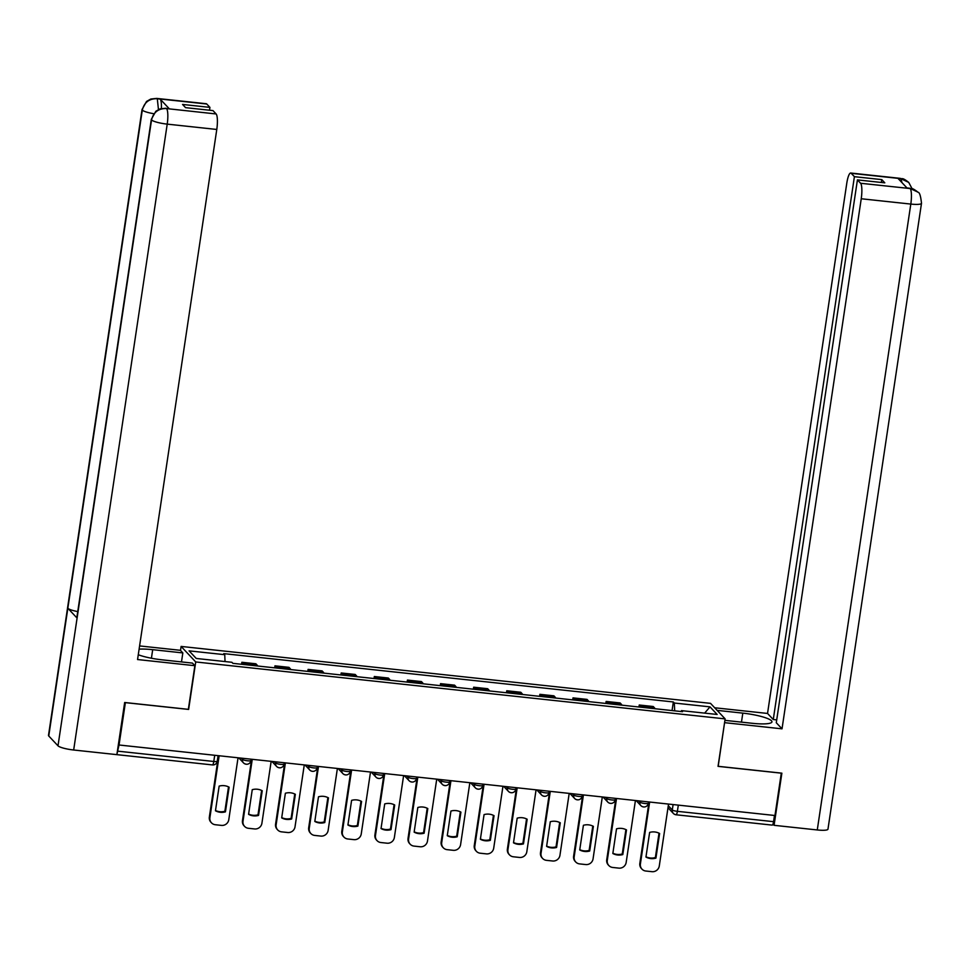 <?xml version="1.0" encoding="UTF-8"?>
<svg xmlns="http://www.w3.org/2000/svg" width="970" height="970" viewBox="0 0 970 970"><rect width="100%" height="100%" fill="white"/><g stroke="black" fill="none" stroke-linecap="round" stroke-linejoin="round"><path stroke-width="1.45" d="M180.505 650.446L181.111 646.432L195.722 661.952L725.136 718.879L718.043 766.361L781.299 773.163L774.969 815.515L119.043 744.996L125.373 702.632L188.629 709.434L195.722 661.952M725.136 718.879L710.525 703.359L181.111 646.432M117.018 753.654A4.377 0.958 -83.9 0 0 117.625 751.144L213.788 761.474A4.377 0.788 8.5 0 0 217.268 761.22L218.092 755.642M119.043 744.996L117.625 751.144M774.484 815.467L773.551 821.663A4.377 0.958 96.1 0 1 772.229 825.118A4.377 0.958 96.1 0 1 772.059 825.021M654.993 708.743A10.064 2.207 -83.9 0 0 654.544 707.894L653.246 706.512L639.242 705.008L640.539 706.39A10.064 2.207 96.1 0 1 640.988 707.227M638.939 707.009L639.242 705.008M621.879 705.178A10.064 2.207 -83.9 0 0 621.43 704.329L620.133 702.947L606.129 701.443L607.426 702.826A10.064 2.207 96.1 0 1 607.875 703.674M605.826 703.456L606.129 701.443M588.766 701.613A10.064 2.207 -83.9 0 0 588.317 700.764L587.02 699.394L573.003 697.879L574.313 699.261A10.064 2.207 96.1 0 1 574.761 700.11M572.712 699.891L573.003 697.879M555.652 698.06A10.064 2.207 -83.9 0 0 555.204 697.212L553.906 695.829L539.89 694.326L541.187 695.708A10.064 2.207 96.1 0 1 541.636 696.545M539.599 696.327L539.89 694.326M522.539 694.496A10.064 2.207 -83.9 0 0 522.09 693.647L520.793 692.265L506.776 690.761L508.074 692.144A10.064 2.207 96.1 0 1 508.522 692.992M506.473 692.774L506.776 690.761M489.426 690.931A10.064 2.207 -83.9 0 0 488.977 690.094L487.68 688.712L473.663 687.196L474.961 688.579A10.064 2.207 96.1 0 1 475.409 689.428M473.36 689.209L473.663 687.196M456.312 687.378A10.064 2.207 -83.9 0 0 455.864 686.53L454.554 685.147L440.55 683.644L441.847 685.026A10.064 2.207 96.1 0 1 442.296 685.863M440.247 685.644L440.55 683.644M423.187 683.814A10.064 2.207 -83.9 0 0 422.738 682.965L421.441 681.583L407.436 680.079L408.734 681.461A10.064 2.207 96.1 0 1 409.182 682.31M407.133 682.092L407.436 680.079M390.073 680.249A10.064 2.207 -83.9 0 0 389.625 679.412L388.327 678.03L374.323 676.514L375.62 677.897A10.064 2.207 96.1 0 1 376.069 678.745M374.02 678.527L374.323 676.514M356.96 676.696A10.064 2.207 -83.9 0 0 356.511 675.847L355.214 674.465L341.21 672.962L342.507 674.344A10.064 2.207 96.1 0 1 342.956 675.181M340.906 674.962L341.21 672.962M323.847 673.131A10.064 2.207 -83.9 0 0 323.398 672.283L322.101 670.9L308.096 669.397L309.394 670.779A10.064 2.207 96.1 0 1 309.842 671.628M307.793 671.41L308.096 669.397M290.733 669.567A10.064 2.207 -83.9 0 0 290.285 668.73L288.987 667.348L274.971 665.832L276.28 667.214A10.064 2.207 96.1 0 1 276.729 668.063M274.68 667.845L274.971 665.832M257.62 666.014A10.064 2.207 -83.9 0 0 257.171 665.165L255.874 663.783L241.857 662.28L243.155 663.662A10.064 2.207 96.1 0 1 243.603 664.498M241.566 664.28L241.857 662.28M674.671 710.852L674.344 703.032L710.004 706.863L717.157 714.466L681.498 710.634L681.098 711.543M674.344 703.032L673.338 701.965L223.743 653.622L224.749 654.689L189.077 650.858L196.243 658.46L231.903 662.292L232.897 663.347L682.504 711.689L681.498 710.634M672.052 710.573L673.338 701.965M224.749 654.689L225.028 661.552M710.004 706.863L704.644 713.12M659.018 833.169L655.368 857.553A13.677 13.119 -43.3 0 1 645.996 856.777M649.645 802.044L640.394 863.943A6.56 6.293 136.7 0 0 641.982 869.132L641.425 868.55A6.56 6.293 -43.3 0 1 639.836 863.361L649.015 801.972M655.926 858.135L659.612 833.485A13.677 13.119 -43.3 0 0 649.633 832.405L645.947 857.068A13.677 13.119 -43.3 0 0 655.926 858.135L655.368 857.553M641.982 869.132A6.56 6.293 136.7 0 0 645.802 871.024L651.961 871.678A6.56 6.293 136.7 0 0 659.285 865.98L668.536 804.081M625.905 829.617L622.255 853.988A13.677 13.119 -43.3 0 1 612.882 853.224M616.532 798.48L607.281 860.39A6.56 6.293 136.7 0 0 608.869 865.567L608.311 864.985A6.56 6.293 -43.3 0 1 606.723 859.796L615.901 798.419M622.813 854.57L626.499 829.92A13.677 13.119 -43.3 0 0 616.52 828.841L612.834 853.503A13.677 13.119 -43.3 0 0 622.813 854.57L622.255 853.988M608.869 865.567A6.56 6.293 136.7 0 0 612.688 867.459L618.848 868.126A6.56 6.293 136.7 0 0 626.171 862.415L635.423 800.517M592.791 826.052L589.142 850.423A13.677 13.119 -43.3 0 1 579.757 849.659M583.419 794.927L574.167 856.825A6.56 6.293 136.7 0 0 575.756 862.015L575.198 861.421A6.56 6.293 -43.3 0 1 573.609 856.243L582.776 794.854M589.699 851.017L593.385 826.355A13.677 13.119 -43.3 0 0 583.406 825.288L579.721 849.938A13.677 13.119 -43.3 0 0 589.699 851.017L589.142 850.423M575.756 862.015A6.56 6.293 136.7 0 0 579.575 863.894L585.734 864.561A6.56 6.293 136.7 0 0 593.058 858.862L602.309 796.952M724.917 720.358L752.405 723.305A24.614 4.438 8.5 0 0 771.962 721.862A24.614 4.438 8.5 0 0 742.814 713.132L717.109 710.367M917.826 192.084L909.545 188.204C911.836 189.223 911.06 186.858 917.826 192.084L918.069 192.327C919.548 192.266 920.7 195.916 921.5 203.288L827.968 829.168A13.459 2.425 -171.5 0 1 817.273 829.956L774.072 825.312L781.868 773.163L718.188 766.312L724.59 722.541M724.711 722.674L782.026 728.834L776.291 722.747L857.419 179.899L860.596 183.269L910.418 188.58M776.715 719.898L773.272 719.534L767.537 713.447L846.761 183.366A13.131 2.886 -83.9 0 1 850.714 173.024A13.131 2.886 -83.9 0 1 851.223 173.315L854.4 176.685L773.272 719.534M714.66 707.76L767.537 713.447M782.026 728.834L861.239 198.753A13.131 2.886 -83.9 0 0 860.596 183.269M774.072 825.312L772.969 824.136M857.419 179.899L884.81 182.833L881.778 179.62L854.4 176.685M902.027 182.687L900.9 178.747L898.026 178.444L907.192 188.168L910.054 188.483M881.778 179.62L881.354 182.469M912.079 188.689L908.732 182.421L900.79 178.638L851.223 173.315M151.417 658.23L152.69 649.67A24.614 4.438 8.5 0 0 139.11 649.16M138.273 654.75A24.614 4.438 8.5 0 0 162.281 659.855L192.424 663.092L194.873 665.699L137.558 659.539L216.783 129.459L167.216 124.124L73.671 750.004L116.873 754.648L124.669 702.498L188.35 709.337L194.873 665.699M152.69 649.67L182.833 652.919L180.384 650.312L139.595 645.923M181.487 661.916L182.833 652.919M206.755 104.008L157.188 98.685A13.131 2.886 96.1 0 0 156.691 98.406L206.258 103.729A13.131 2.886 96.1 0 1 206.755 104.008L209.932 107.379L209.508 110.228M73.671 750.004A13.459 2.425 -171.5 0 1 58.006 745.821L77.091 618.084A13.459 2.425 -171.5 0 1 76.86 617.526L151.308 119.383A13.459 2.425 -171.5 0 0 151.538 119.941C153.454 112.277 158.34 108.482 166.185 108.543L216.128 113.963A13.131 2.886 96.1 0 1 216.783 129.459M77.745 611.585A13.459 2.425 -171.5 0 1 67.839 608.263L48.755 736L58.006 745.821M48.755 736A13.459 2.425 -171.5 0 1 48.5 735.418L142.032 109.537A13.459 2.425 -171.5 0 0 142.299 110.119C144.227 102.456 149.089 98.649 156.898 98.698L160.171 99.11A13.131 2.886 96.1 0 1 161.396 108.495M153.612 113.684A13.459 2.425 -171.5 0 1 142.299 110.119L67.839 608.263L77.091 618.084L151.538 119.941A13.459 2.425 -171.5 0 0 167.216 124.124A13.131 2.886 -83.9 0 0 166.561 108.64M209.932 107.379L182.554 104.445L185.573 107.658L212.963 110.592L216.128 113.963M169.326 108.834L166.464 108.531L168.816 108.555A13.131 2.886 96.1 0 1 169.326 108.834L160.171 99.11M158.462 109.549L157.298 98.794M559.666 822.487L556.028 846.871A13.677 13.119 -43.3 0 1 546.643 846.095M550.293 791.362L541.042 853.26A6.56 6.293 136.7 0 0 542.63 858.45L542.084 857.868A6.56 6.293 -43.3 0 1 540.496 852.678L549.663 791.29M556.586 847.453L560.272 822.803A13.677 13.119 -43.3 0 0 550.293 821.723L546.607 846.386A13.677 13.119 -43.3 0 0 556.586 847.453L556.028 846.871M542.63 858.45A6.56 6.293 136.7 0 0 546.462 860.341L552.621 860.996A6.56 6.293 136.7 0 0 559.945 855.297L569.196 793.399M526.552 818.935L522.915 843.306A13.677 13.119 -43.3 0 1 513.53 842.542M517.18 787.798L507.928 849.708A6.56 6.293 136.7 0 0 509.517 854.885L508.971 854.303A6.56 6.293 -43.3 0 1 507.383 849.114L516.549 787.737M523.473 843.9L527.159 819.238A13.677 13.119 -43.3 0 0 517.18 818.159L513.494 842.821A13.677 13.119 -43.3 0 0 523.473 843.9L522.915 843.306M509.517 854.885A6.56 6.293 136.7 0 0 513.348 856.777L519.508 857.444A6.56 6.293 136.7 0 0 526.819 851.733L536.07 789.835M493.439 815.37L489.801 839.741A13.677 13.119 -43.3 0 1 480.417 838.977M484.066 784.245L474.815 846.143A6.56 6.293 136.7 0 0 476.403 851.333L475.858 850.738A6.56 6.293 -43.3 0 1 474.269 845.561L483.436 784.172M490.347 840.335L494.033 815.673A13.677 13.119 -43.3 0 0 484.066 814.606L480.38 839.256A13.677 13.119 -43.3 0 0 490.347 840.335L489.801 839.741M476.403 851.333A6.56 6.293 136.7 0 0 480.235 853.212L486.382 853.879A6.56 6.293 136.7 0 0 493.706 848.18L502.957 786.27M460.326 811.805L456.688 836.188A13.677 13.119 -43.3 0 1 447.303 835.412M450.953 780.68L441.702 842.578A6.56 6.293 136.7 0 0 443.29 847.768L442.732 847.186A6.56 6.293 -43.3 0 1 441.144 841.996L450.322 780.607M457.234 836.77L460.92 812.12A13.677 13.119 -43.3 0 0 450.941 811.041L447.267 835.703A13.677 13.119 -43.3 0 0 457.234 836.77L456.688 836.188M443.29 847.768A6.56 6.293 136.7 0 0 447.121 849.659L453.269 850.314A6.56 6.293 136.7 0 0 460.592 844.615L469.844 782.717M427.212 808.252L423.575 832.624A13.677 13.119 -43.3 0 1 414.19 831.86M417.84 777.115L408.588 839.026A6.56 6.293 136.7 0 0 410.177 844.203L409.619 843.621A6.56 6.293 -43.3 0 1 408.03 838.432L417.209 777.055M424.12 833.218L427.806 808.556A13.677 13.119 -43.3 0 0 417.827 807.476L414.141 832.139A13.677 13.119 -43.3 0 0 424.12 833.218L423.575 832.624M410.177 844.203A6.56 6.293 136.7 0 0 414.008 846.095L420.155 846.761A6.56 6.293 136.7 0 0 427.479 841.051L436.73 779.152M394.099 804.688L390.449 829.059A13.677 13.119 -43.3 0 1 381.077 828.295M384.726 773.563L375.475 835.461A6.56 6.293 136.7 0 0 377.063 840.65L376.505 840.056A6.56 6.293 -43.3 0 1 374.917 834.879L384.096 773.49M391.007 829.653L394.693 804.991A13.677 13.119 -43.3 0 0 384.714 803.924L381.028 828.574A13.677 13.119 -43.3 0 0 391.007 829.653L390.449 829.059M377.063 840.65A6.56 6.293 136.7 0 0 380.883 842.53L387.042 843.197A6.56 6.293 136.7 0 0 394.366 837.498L403.617 775.588M360.986 801.123L357.336 825.506A13.677 13.119 -43.3 0 1 347.963 824.73M351.613 769.998L342.361 831.896A6.56 6.293 136.7 0 0 343.95 837.086L343.392 836.504A6.56 6.293 -43.3 0 1 341.804 831.314L350.982 769.938M357.894 826.088L361.58 801.438A13.677 13.119 -43.3 0 0 351.601 800.359L347.915 825.021A13.677 13.119 -43.3 0 0 357.894 826.088L357.336 825.506M343.95 837.086A6.56 6.293 136.7 0 0 347.769 838.977L353.929 839.632A6.56 6.293 136.7 0 0 361.252 833.933L370.504 772.035M327.872 797.57L324.222 821.942A13.677 13.119 -43.3 0 1 314.85 821.178M318.5 766.433L309.248 828.344A6.56 6.293 136.7 0 0 310.837 833.521L310.279 832.939A6.56 6.293 -43.3 0 1 308.69 827.749L317.869 766.373M324.78 822.536L328.466 797.873A13.677 13.119 -43.3 0 0 318.487 796.794L314.801 821.457A13.677 13.119 -43.3 0 0 324.78 822.536L324.222 821.942M310.837 833.521A6.56 6.293 136.7 0 0 314.656 835.412L320.815 836.079A6.56 6.293 136.7 0 0 328.139 830.368L337.39 768.47M294.759 794.006L291.109 818.377A13.677 13.119 -43.3 0 1 281.724 817.613M285.386 762.881L276.135 824.779A6.56 6.293 136.7 0 0 277.723 829.968L277.165 829.374A6.56 6.293 -43.3 0 1 275.577 824.197L284.743 762.808M291.667 818.971L295.353 794.309A13.677 13.119 -43.3 0 0 285.374 793.242L281.688 817.892A13.677 13.119 -43.3 0 0 291.667 818.971L291.109 818.377M277.723 829.968A6.56 6.293 136.7 0 0 281.542 831.848L287.702 832.515A6.56 6.293 136.7 0 0 295.025 826.816L304.277 764.906M261.633 790.441L257.996 814.824A13.677 13.119 -43.3 0 1 248.611 814.048M252.261 759.316L243.009 821.214A6.56 6.293 136.7 0 0 244.598 826.404L244.052 825.822A6.56 6.293 -43.3 0 1 242.464 820.632L251.63 759.255M258.553 815.406L262.239 790.756A13.677 13.119 -43.3 0 0 252.261 789.677L248.575 814.339A13.677 13.119 -43.3 0 0 258.553 815.406L257.996 814.824M244.598 826.404A6.56 6.293 136.7 0 0 248.429 828.295L254.589 828.95A6.56 6.293 136.7 0 0 261.912 823.251L271.163 761.353M228.52 786.888L224.882 811.26A13.677 13.119 -43.3 0 1 215.498 810.496M219.147 755.751L209.896 817.661A6.56 6.293 136.7 0 0 211.484 822.839L210.939 822.257A6.56 6.293 -43.3 0 1 209.35 817.067L218.517 755.691M225.44 811.854L229.126 787.191A13.677 13.119 -43.3 0 0 219.147 786.112L215.461 810.774A13.677 13.119 -43.3 0 0 225.44 811.854L224.882 811.26M211.484 822.839A6.56 6.293 136.7 0 0 215.316 824.73L221.475 825.397A6.56 6.293 136.7 0 0 228.787 819.686L238.038 757.788M241.227 758.128L242.439 759.425A4.377 0.788 8.5 0 0 247.532 760.783A4.377 0.788 8.5 0 0 251.012 760.529L251.206 759.207M274.34 761.692L275.553 762.978A4.377 0.788 8.5 0 0 280.657 764.348A4.377 0.788 8.5 0 0 284.125 764.081L284.331 762.76M307.454 765.257L308.666 766.543A4.377 0.788 8.5 0 0 313.771 767.9A4.377 0.788 8.5 0 0 317.238 767.646L317.445 766.324M340.567 768.81L341.779 770.107A4.377 0.788 8.5 0 0 346.884 771.465A4.377 0.788 8.5 0 0 350.352 771.211L350.558 769.889M373.68 772.375L374.893 773.66A4.377 0.788 8.5 0 0 379.997 775.03A4.377 0.788 8.5 0 0 383.477 774.763L383.671 773.442M406.794 775.939L408.018 777.225A4.377 0.788 8.5 0 0 413.111 778.583A4.377 0.788 8.5 0 0 416.591 778.328L416.785 777.006M439.919 779.492L441.132 780.789A4.377 0.788 8.5 0 0 446.224 782.147A4.377 0.788 8.5 0 0 449.704 781.893L449.898 780.571M473.033 783.057L474.245 784.342A4.377 0.788 8.5 0 0 479.338 785.712A4.377 0.788 8.5 0 0 482.817 785.445L483.011 784.124M506.146 786.621L507.358 787.907A4.377 0.788 8.5 0 0 512.451 789.265A4.377 0.788 8.5 0 0 515.931 789.01L516.125 787.688M539.259 790.174L540.472 791.471A4.377 0.788 8.5 0 0 545.564 792.829A4.377 0.788 8.5 0 0 549.044 792.575L549.238 791.253M572.373 793.739L573.585 795.024A4.377 0.788 8.5 0 0 578.69 796.394A4.377 0.788 8.5 0 0 582.158 796.127L582.364 794.806M605.486 797.291L606.699 798.589A4.377 0.788 8.5 0 0 611.803 799.947A4.377 0.788 8.5 0 0 615.271 799.692L615.477 798.371M638.599 800.856L639.812 802.154A4.377 0.788 8.5 0 0 644.917 803.512A4.377 0.788 8.5 0 0 648.384 803.257L648.59 801.935M668.294 805.718L672.295 809.962A4.377 0.788 8.5 0 0 677.387 811.332L773.551 821.663M673.107 804.566L672.295 809.962A4.377 4.195 -43.3 0 0 673.35 813.418A4.377 4.377 0 0 0 676.078 814.776A4.377 0.958 -83.9 0 0 677.387 811.332L678.321 805.124M242.609 758.285L242.439 759.425A4.377 4.195 136.7 0 0 246.053 764.13M275.722 761.838L275.553 762.978A4.377 4.195 136.7 0 0 279.166 767.694M308.836 765.403L308.666 766.543A4.377 4.195 136.7 0 0 312.279 771.259M341.949 768.955L341.779 770.107A4.377 4.195 136.7 0 0 345.393 774.812M375.075 772.52L374.893 773.66A4.377 4.195 136.7 0 0 378.506 778.376M408.188 776.085L408.018 777.225A4.377 4.195 136.7 0 0 411.62 781.941M441.301 779.637L441.132 780.789A4.377 4.195 136.7 0 0 444.733 785.494M474.415 783.202L474.245 784.342A4.377 4.195 136.7 0 0 477.846 789.059M507.528 786.767L507.358 787.907A4.377 4.195 136.7 0 0 510.972 792.623M540.642 790.32L540.472 791.471A4.377 4.195 136.7 0 0 544.085 796.176M573.755 793.884L573.585 795.024A4.377 4.195 136.7 0 0 577.198 799.741M606.868 797.449L606.699 798.589A4.377 4.195 136.7 0 0 610.312 803.305M639.982 801.002L639.812 802.154A4.377 4.195 136.7 0 0 643.425 806.858M276.28 667.214L290.285 668.73M309.394 670.779L323.398 672.283M342.507 674.344L356.511 675.847M375.62 677.897L389.625 679.412M408.734 681.461L422.738 682.965M441.847 685.026L455.864 686.53M474.961 688.579L488.977 690.094M508.074 692.144L522.09 693.647M541.187 695.708L555.204 697.212M574.313 699.261L588.317 700.764M607.426 702.826L621.43 704.329M640.539 706.39L654.544 707.894M243.155 663.662L257.171 665.165M214.709 755.278L213.788 761.474A4.377 0.958 -83.9 0 1 212.466 764.93A4.377 4.377 0 0 0 217.268 761.22M212.297 764.833A4.377 0.958 -83.9 0 0 212.466 764.93L116.873 754.648M667.99 807.731L673.35 813.418A4.377 4.195 -43.3 0 0 675.908 814.679A4.377 0.958 -83.9 0 0 676.078 814.776L772.229 825.118M817.273 829.956L910.806 204.076L861.239 198.753M741.468 722.129L742.814 713.132M921.5 203.288A13.459 2.425 -171.5 0 1 910.806 204.076A13.131 2.886 -83.9 0 0 910.163 188.592M850.714 173.024L900.281 178.359A13.131 2.886 96.1 0 1 900.79 178.638M636.162 800.589L640.879 805.609A4.377 4.377 0 0 0 648.384 803.257M603.049 797.037L607.766 802.044A4.377 4.377 0 0 0 615.271 799.692M569.923 793.472L574.64 798.48A4.377 4.377 0 0 0 582.158 796.127M536.81 789.919L541.527 794.927A4.377 4.377 0 0 0 549.044 792.575M503.697 786.355L508.413 791.362A4.377 4.377 0 0 0 515.931 789.01M470.583 782.79L475.3 787.798A4.377 4.377 0 0 0 482.817 785.445M437.47 779.237L442.187 784.245A4.377 4.377 0 0 0 449.704 781.893M404.357 775.673L409.073 780.68A4.377 4.377 0 0 0 416.591 778.328M371.243 772.108L375.96 777.115A4.377 4.377 0 0 0 383.477 774.763M338.13 768.555L342.846 773.563A4.377 4.377 0 0 0 350.352 771.211M305.017 764.99L309.733 769.998A4.377 4.377 0 0 0 317.238 767.646M271.891 761.426L276.608 766.433A4.377 4.377 0 0 0 284.125 764.081M238.778 757.873L243.494 762.881A4.377 4.377 0 0 0 251.012 760.529M909.545 188.204L906.95 187.925M900.281 178.359C902.646 179.462 901.676 176.855 908.732 182.421M156.691 98.406L150.835 99.025L146.518 101.462L142.032 109.537M165.955 108.24L160.171 108.846L155.843 111.259L151.308 119.383"/></g></svg>
